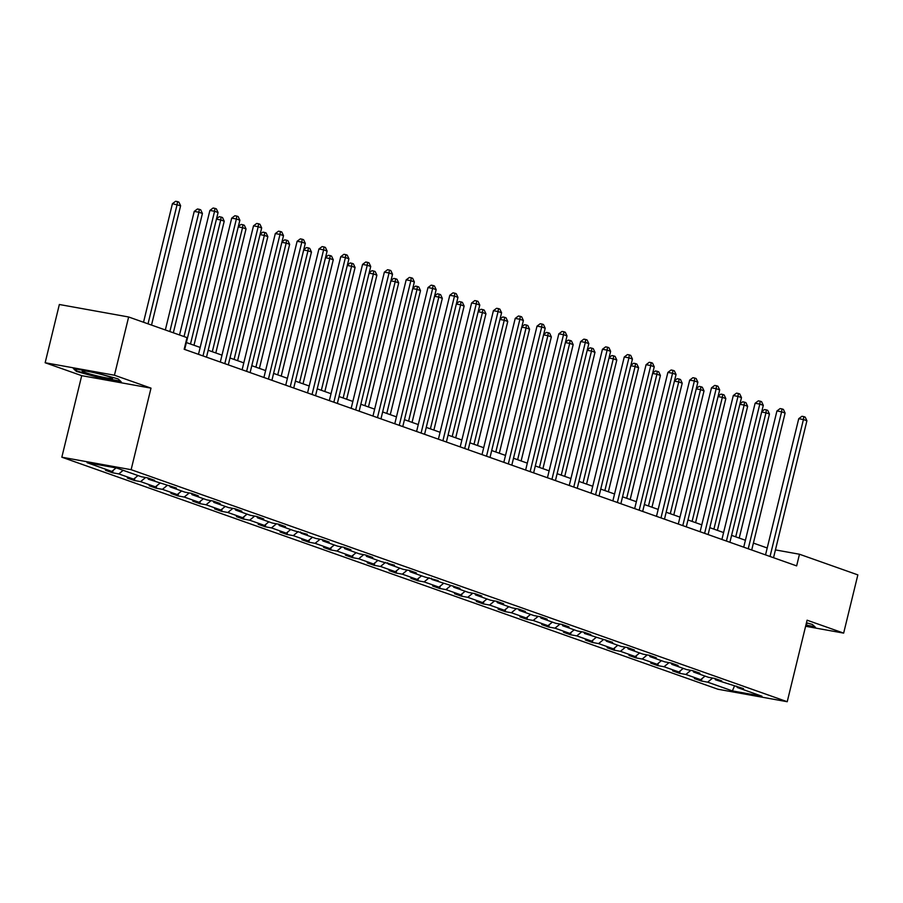 <?xml version="1.0" encoding="UTF-8"?>
<svg xmlns="http://www.w3.org/2000/svg" width="903" height="903" viewBox="0 0 903 903"><rect width="100%" height="100%" fill="white"/><g stroke="black" fill="none" stroke-linecap="round" stroke-linejoin="round"><path stroke-width="1.35" d="M61.833 457.2L717.93 689.237L787.224 701.721L131.127 469.684L61.833 457.2L81.71 375.671L151.004 388.143L114.444 375.219L45.15 362.746L81.71 375.671M45.15 362.746L59.35 304.503L128.644 316.987L114.444 375.219M805.611 626.264L843.65 633.116L857.85 574.884L799.482 554.239L775.429 549.904M712.67 678.063L707.647 682.16L701.371 681.031L701.958 678.627M734.545 685.795L732.389 690.908L707.647 682.16M705.051 676.11L700.66 679.688L694.384 678.559L701.371 681.031M700.66 679.688L685.84 674.451L679.564 673.322L680.151 670.918M683.244 668.389L678.853 671.979L672.577 670.85L679.564 673.322M678.853 671.979L664.032 666.73L657.756 665.601L658.343 663.197M661.436 660.68L657.045 664.258L650.77 663.129L657.756 665.601M657.045 664.258L642.225 659.021L635.949 657.892L636.536 655.488M639.629 652.959L635.227 656.549L628.962 655.42L635.949 657.892M635.227 656.549L620.417 651.311L614.142 650.183L614.729 647.778M617.81 645.25L613.419 648.839L607.143 647.711L614.142 650.183M613.419 648.839L598.599 643.591L592.334 642.462L592.921 640.058M596.003 637.541L591.612 641.119L585.336 639.99L592.334 642.462M591.612 641.119L576.791 635.881L570.515 634.753L571.102 632.348M574.195 629.82L569.804 633.409L563.528 632.281L570.515 634.753M569.804 633.409L554.984 628.172L548.708 627.043L549.295 624.628M552.388 622.111L547.997 625.7L541.721 624.571L548.708 627.043M547.997 625.7L533.176 620.451L526.9 619.323L527.487 616.918M530.58 614.401L526.189 617.979L519.914 616.851L526.9 619.323M526.189 617.979L511.369 612.742L505.093 611.613L505.68 609.209M508.773 606.681L504.382 610.27L498.106 609.141L505.093 611.613M504.382 610.27L489.561 605.033L483.286 603.904L483.873 601.488M486.954 598.971L482.563 602.561L476.299 601.432L483.286 603.904M482.563 602.561L467.754 597.312L461.478 596.183L462.065 593.779M465.147 591.262L460.756 594.84L454.48 593.711L461.478 596.183M460.756 594.84L445.935 589.603L439.671 588.474L440.258 586.07M443.339 583.541L438.948 587.131L432.672 586.002L439.671 588.474M438.948 587.131L424.128 581.893L417.852 580.764L418.439 578.349M421.532 575.832L417.141 579.421L410.865 578.292L417.852 580.764M417.141 579.421L402.32 574.173L396.045 573.044L396.631 570.64M399.724 568.122L395.333 571.701L389.058 570.572L396.045 573.044M395.333 571.701L380.513 566.463L374.237 565.334L374.824 562.93M377.917 560.402L373.526 563.991L367.25 562.862L374.237 565.334M373.526 563.991L358.705 558.754L352.43 557.625L353.017 555.21M356.109 552.692L351.719 556.282L345.443 555.153L352.43 557.625M351.719 556.282L336.898 551.033L330.622 549.904L331.209 547.5M334.291 544.983L329.9 548.561L323.635 547.432L330.622 549.904M329.9 548.561L315.091 543.324L308.815 542.195L309.402 539.791M312.483 537.262L308.092 540.852L301.816 539.723L308.815 542.195M308.092 540.852L293.272 535.614L287.007 534.486L287.583 532.07M290.676 529.553L286.285 533.142L280.009 532.002L287.007 534.486M286.285 533.142L271.464 527.894L265.189 526.765L265.775 524.361M268.868 521.844L264.477 525.422L258.202 524.293L265.189 526.765M264.477 525.422L249.657 520.184L243.381 519.056L243.968 516.651M247.061 514.123L242.67 517.712L236.394 516.584L243.381 519.056M242.67 517.712L227.849 512.475L221.574 511.335L222.161 508.931M225.253 506.414L220.863 510.003L214.587 508.863L221.574 511.335M220.863 510.003L206.042 504.754L199.766 503.626L200.353 501.221M203.446 498.704L199.044 502.282L192.779 501.154L199.766 503.626M199.044 502.282L184.235 497.045L177.959 495.916L178.546 493.512M181.627 490.984L177.236 494.573L170.972 493.444L177.959 495.916M177.236 494.573L162.416 489.336L156.151 488.196L156.738 485.791M159.82 483.274L155.429 486.864L149.153 485.724L156.151 488.196M155.429 486.864L140.608 481.615L134.333 480.486L134.919 478.082M138.012 475.565L133.621 479.143L127.346 478.014L134.333 480.486M133.621 479.143L118.801 473.906L112.525 472.777L113.112 470.373M116.126 467.912L111.814 471.434L105.538 470.305L112.525 472.777M111.814 471.434L87.072 462.675L116.656 468.014L141.399 476.761L147.674 477.89L154.673 480.362L148.397 479.233L176.48 488.071L170.204 486.943L185.025 492.191L191.301 493.32L198.288 495.792L192.012 494.663L206.832 499.901L213.108 501.03L220.095 503.502L213.819 502.373L228.64 507.61L234.915 508.739L241.902 511.211L235.627 510.082L250.447 515.331L256.723 516.46L263.71 518.932L257.445 517.803L272.254 523.04L278.53 524.169L285.517 526.641L279.253 525.512L294.073 530.75L307.336 534.35L301.06 533.221L315.881 538.47L322.157 539.599L329.144 542.071L322.868 540.942L337.688 546.18L343.964 547.308L350.951 549.78L344.675 548.652L359.496 553.889L365.771 555.018L372.758 557.49L366.483 556.361L381.303 561.61L394.566 565.21L388.29 564.082L403.11 569.319L409.386 570.448L416.373 572.92L410.109 571.791L424.918 577.028L438.192 580.629L431.916 579.5L459.999 588.35L453.724 587.221L468.544 592.458L474.82 593.587L481.807 596.059L475.531 594.93L490.352 600.168L496.627 601.296L503.614 603.768L497.339 602.64L512.159 607.888L518.435 609.017L525.422 611.489L519.146 610.36L533.966 615.598L540.242 616.726L547.229 619.198L540.953 618.07L555.774 623.307L562.05 624.436L569.037 626.908L562.772 625.779L577.581 631.028L583.857 632.156L590.855 634.628L584.58 633.5L612.663 642.338L606.387 641.209L621.208 646.446L627.483 647.575L634.47 650.047L628.195 648.918L643.015 654.167L649.291 655.296L656.278 657.768L650.002 656.639L664.822 661.876L671.098 663.005L678.085 665.477L671.809 664.348L686.63 669.586L692.906 670.726L699.893 673.198L693.617 672.058L708.437 677.306L714.713 678.435L721.7 680.907L715.436 679.778L743.519 688.617L737.243 687.488L761.985 696.236L732.389 690.908M128.644 316.987L187.011 337.62L184.167 349.269L796.638 565.888L799.482 554.239M714.792 678.458L715.436 679.778M690.863 670.353L685.84 674.451M692.973 670.748L693.617 672.058M669.055 662.633L664.032 666.73M671.166 663.028L671.809 664.348M647.237 654.923L642.225 659.021M649.359 655.318L650.002 656.639M625.429 647.214L620.417 651.311M627.551 647.609L628.195 648.918M603.622 639.493L598.599 643.591M605.744 639.888L606.387 641.209M581.814 631.784L576.791 635.881M583.936 632.179L584.58 633.5M560.007 624.075L554.984 628.172M562.117 624.47L562.772 625.779M538.199 616.354L533.176 620.451M540.31 616.749L540.953 618.07M516.381 608.645L511.369 612.742M518.503 609.04L519.146 610.36M494.573 600.935L489.561 605.033M496.695 601.33L497.339 602.64M472.766 593.215L467.754 597.312M474.888 593.61L475.531 594.93M450.958 585.505L445.935 589.603M453.08 585.9L453.724 587.221M429.151 577.796L424.128 581.893M431.273 578.191L431.916 579.5M407.343 570.075L402.32 574.173M409.454 570.47L410.109 571.791M385.536 562.366L380.513 566.463M387.647 562.761L388.29 564.082M363.717 554.656L358.705 558.754M365.839 555.052L366.483 556.361M341.91 546.936L336.898 551.033M344.032 547.331L344.675 548.652M320.102 539.226L315.091 543.324M322.224 539.622L322.868 540.942M298.295 531.517L293.272 535.614M300.417 531.912L301.06 533.221M276.487 523.796L271.464 527.894M278.609 524.191L279.253 525.512M254.68 516.087L249.657 520.184M256.791 516.482L257.445 517.803M232.872 508.378L227.849 512.475M234.983 508.773L235.627 510.082M211.054 500.657L206.042 504.754M213.176 501.052L213.819 502.373M189.246 492.948L184.235 497.045M191.368 493.343L192.012 494.663M167.439 485.238L162.416 489.336M169.561 485.633L170.204 486.943M145.631 477.518L140.608 481.615M147.753 477.913L148.397 479.233M123.192 470.316L118.801 473.906M843.65 633.116L807.09 620.192L787.224 701.721M151.004 388.143L131.127 469.684M767.211 547.986L753.407 543.098M745.404 540.265L731.588 535.377M723.596 532.556L709.781 527.668M701.789 524.846L687.973 519.959M679.982 517.126L666.166 512.238M658.174 509.416L644.358 504.529M636.367 501.707L622.551 496.819M614.548 493.986L600.743 489.099M592.74 486.277L578.925 481.389M570.933 478.556L557.117 473.68M549.126 470.847L535.31 465.959M527.318 463.137L513.502 458.25M505.511 455.417L491.695 450.541M483.703 447.707L469.887 442.82M461.884 439.998L448.069 435.111M440.077 432.277L426.261 427.401M418.27 424.568L404.454 419.681M396.462 416.859L382.646 411.971M374.655 409.138L360.839 404.262M352.847 401.429L339.031 396.541M331.029 393.719L317.224 388.832M309.221 385.999L295.405 381.122M287.414 378.289L273.598 373.402M265.606 370.58L251.79 365.692M243.799 362.859L229.983 357.983M221.991 355.15L208.175 350.262M200.184 347.441L186.368 342.553M736.6 686.167L737.243 687.488M121.194 381.811L118.146 378.921L94.217 372.273L73.346 368.514L76.405 371.404L100.335 378.052L121.194 381.811M805.769 625.61L815.454 627.348L812.395 624.458L806.458 622.799M76.62 370.535L76.405 371.404M184.031 336.571L214.575 211.268L218.063 212.51L184.686 349.45M179.528 334.979L209.891 210.433L214.575 211.268L214.948 208.367L216.348 208.853L218.063 212.51M209.891 210.433L213.074 208.029L214.948 208.367M151.523 325.08L180.611 205.76L172.428 203.683L143.532 322.247M172.428 203.683L175.622 201.279L177.496 201.617L177.112 204.529L148.024 323.838M177.496 201.617L178.896 202.114L180.611 205.76M202.994 355.929L236.383 218.989L239.871 220.219L206.494 357.17M198.491 354.337L231.699 218.142L236.383 218.989L236.767 216.077L238.155 216.573L239.871 220.219M231.699 218.142L234.893 215.738L236.767 216.077M224.802 363.649L258.19 226.698L261.678 227.94L228.301 364.88M220.309 362.058L253.506 225.852L258.19 226.698L258.574 223.786L259.974 224.283L261.678 227.94M253.506 225.852L256.7 223.447L258.574 223.786M173.331 332.789L202.419 213.48L198.92 212.239L194.235 211.404L165.339 329.956M194.235 211.404L197.43 208.999L199.303 209.327L198.92 212.239L169.843 331.548M199.303 209.327L200.703 209.823L202.419 213.48M193.987 345.251L224.226 221.19L220.727 219.96L190.488 344.009M216.551 218.74L219.237 216.709L221.111 217.047L222.51 217.544L224.226 221.19M221.111 217.047L220.727 219.96L216.438 219.181M95.605 373.007A15.633 1.23 -166.3 0 0 82.376 370.862A15.633 1.23 -166.3 0 0 99.172 376.382A15.633 1.23 -166.3 0 0 112.469 378.199A15.633 1.23 -166.3 0 0 95.605 373.007M120.471 381.122L100.346 377.499L77.161 371.054L74.746 368.763M814.732 626.659L805.905 625.068M806.142 624.12A15.633 1.23 -166.3 0 0 806.729 623.736A15.633 1.23 -166.3 0 0 806.3 623.454M246.609 371.359L279.998 234.408L283.497 235.649L250.108 372.589M242.117 369.767L275.313 233.572L279.998 234.408L280.381 231.507L281.781 231.992L283.497 235.649M275.313 233.572L278.508 231.168L280.381 231.507M215.794 352.96L246.034 228.899L242.546 227.669L212.295 351.719M238.358 226.45L241.045 224.418L242.918 224.757L244.318 225.253L246.034 228.899M242.918 224.757L242.546 227.669L238.245 226.89M268.428 379.068L301.805 242.128L305.304 243.358L271.916 380.31M263.924 377.477L297.121 241.282L301.805 242.128L302.189 239.216L303.589 239.713L305.304 243.358M297.121 241.282L300.315 238.877L302.189 239.216M237.602 360.669L267.841 236.62L264.353 235.378L234.103 359.439M260.166 234.159L262.863 232.139L264.737 232.466L266.125 232.963L267.841 236.62M264.737 232.466L264.353 235.378L260.053 234.611M290.235 386.789L323.613 249.838L327.112 251.079L293.723 388.019M285.732 385.197L318.928 248.991L323.613 249.838L323.996 246.925L325.396 247.422L327.112 251.079M318.928 248.991L322.123 246.587L323.996 246.925M259.409 368.39L289.649 244.329L286.161 243.099L255.921 367.149M281.973 241.88L284.671 239.848L286.544 240.187L287.944 240.683L289.649 244.329M286.544 240.187L286.161 243.099L281.871 242.32M312.043 394.498L345.42 257.547L348.919 258.789L315.542 395.728M307.539 392.907L340.747 256.712L345.42 257.547L345.804 254.646L347.204 255.131L348.919 258.789M340.747 256.712L343.93 254.307L345.804 254.646M281.217 376.099L311.467 252.039L307.968 250.808L277.729 374.858M303.78 249.589L306.478 247.557L308.352 247.896L309.752 248.393L311.467 252.039M308.352 247.896L307.968 250.808L303.679 250.041M333.85 402.207L367.239 265.268L370.727 266.498L337.35 403.449M329.347 400.616L362.554 264.421L367.239 265.268L367.611 262.355L369.011 262.852L370.727 266.498M362.554 264.421L365.749 262.017L367.611 262.355M303.036 383.809L333.275 259.759L329.776 258.518L299.536 382.579M325.588 257.299L328.286 255.278L330.159 255.605L331.559 256.102L333.275 259.759M330.159 255.605L329.776 258.518L325.486 257.75M355.658 409.928L389.046 272.977L392.534 274.219L359.157 411.158M351.165 408.337L384.362 272.13L389.046 272.977L389.43 270.065L390.818 270.561L392.534 274.219M384.362 272.13L387.556 269.726L389.43 270.065M324.843 391.53L355.082 267.469L351.583 266.238L321.344 390.288M347.407 265.019L350.093 262.987L351.967 263.326L353.366 263.823L355.082 267.469M351.967 263.326L351.583 266.238L347.294 265.459M377.465 417.637L410.854 280.698L414.353 281.928L380.964 418.868M372.973 416.046L406.169 279.851L410.854 280.698L411.237 277.785L412.637 278.271L414.353 281.928M406.169 279.851L409.364 277.447L411.237 277.785M399.273 425.347L432.661 288.407L436.16 289.637L402.772 426.588M394.78 423.755L427.977 287.56L432.661 288.407L433.045 285.495L434.445 285.991L436.16 289.637M427.977 287.56L431.171 285.156L433.045 285.495M421.091 433.068L454.469 296.116L457.968 297.358L424.579 434.298M416.588 431.476L449.784 295.281L454.469 296.116L454.852 293.204L456.252 293.701L457.968 297.358M449.784 295.281L452.979 292.865L454.852 293.204M442.899 440.777L476.276 303.837L479.775 305.067L446.387 442.007M438.395 439.185L471.603 302.99L476.276 303.837L476.66 300.925L478.059 301.421L479.775 305.067M471.603 302.99L474.786 300.586L476.66 300.925M464.706 448.486L498.084 311.546L501.583 312.777L468.205 449.728M460.203 446.895L493.41 310.7L498.084 311.546L498.467 308.634L499.867 309.131L501.583 312.777M493.41 310.7L496.594 308.295L498.467 308.634M486.514 456.207L519.902 319.256L523.39 320.497L490.013 457.437M482.01 454.615L515.218 318.42L519.902 319.256L520.275 316.343L521.674 316.84L523.39 320.497M515.218 318.42L518.412 316.016L520.275 316.343M508.321 463.916L541.71 326.976L545.198 328.207L511.82 465.147M503.829 462.325L537.025 326.13L541.71 326.976L542.093 324.064L543.482 324.561L545.198 328.207M537.025 326.13L540.22 323.726L542.093 324.064M530.129 471.626L563.517 334.686L567.016 335.916L533.628 472.867M525.636 470.034L558.833 333.839L563.517 334.686L563.901 331.773L565.301 332.27L567.016 335.916M558.833 333.839L562.027 331.435L563.901 331.773M551.947 479.346L585.325 342.395L588.824 343.637L555.435 480.577M547.444 477.755L580.64 341.56L585.325 342.395L585.708 339.483L587.108 339.979L588.824 343.637M580.64 341.56L583.835 339.156L585.708 339.483M573.755 487.056L607.132 350.116L610.631 351.346L577.243 488.297M569.251 485.464L602.448 349.269L607.132 350.116L607.516 347.204L608.915 347.7L610.631 351.346M602.448 349.269L605.642 346.865L607.516 347.204M346.65 399.239L376.89 275.189L373.39 273.948L343.151 397.997M369.214 272.729L371.901 270.697L373.774 271.035L375.174 271.532L376.89 275.189M373.774 271.035L373.39 273.948L369.101 273.18M368.458 406.948L398.697 282.899L395.209 281.657L364.959 405.718M391.022 280.438L393.719 278.417L395.582 278.756L396.981 279.241L398.697 282.899M395.582 278.756L395.209 281.657L390.909 280.889M390.265 414.669L420.505 290.608L417.017 289.378L386.777 413.427M412.829 288.159L415.527 286.127L417.4 286.465L418.789 286.962L420.505 290.608M417.4 286.465L417.017 289.378L412.716 288.599M412.073 422.378L442.323 298.329L438.824 297.087L408.585 421.148M434.636 295.868L437.334 293.836L439.208 294.175L440.608 294.671L442.323 298.329M439.208 294.175L438.824 297.087L434.535 296.319M433.88 430.088L464.131 306.038L460.632 304.796L430.392 428.857M456.444 303.577L459.142 301.557L461.015 301.895L462.415 302.381L464.131 306.038M461.015 301.895L460.632 304.796L456.342 304.029M455.699 437.808L485.938 313.747L482.439 312.517L452.2 436.567M478.251 311.298L480.949 309.266L482.823 309.605L484.222 310.101L485.938 313.747M482.823 309.605L482.439 312.517L478.15 311.738M477.506 445.518L507.746 321.468L504.246 320.226L474.007 444.287M500.07 319.007L502.757 316.976L504.63 317.314L506.03 317.811L507.746 321.468M504.63 317.314L504.246 320.226L499.957 319.459M499.314 453.227L529.553 329.177L526.054 327.936L495.815 451.997M521.878 326.717L524.564 324.696L526.438 325.035L527.837 325.52L529.553 329.177M526.438 325.035L526.054 327.936L521.765 327.168M521.121 460.948L551.361 336.887L547.873 335.656L517.622 459.706M543.685 334.437L546.383 332.406L548.245 332.744L549.645 333.241L551.361 336.887M548.245 332.744L547.873 335.656L543.572 334.878M542.929 468.657L573.168 344.607L569.68 343.366L539.441 467.427M565.492 342.147L568.19 340.115L570.064 340.454L571.452 340.95L573.168 344.607M570.064 340.454L569.68 343.366L565.38 342.598M595.562 494.765L628.939 357.825L632.439 359.055L599.05 496.007M591.059 493.173L624.266 356.978L628.939 357.825L629.323 354.913L630.723 355.41L632.439 359.055M624.266 356.978L627.45 354.574L629.323 354.913M564.736 476.366L594.987 352.317L591.488 351.075L561.248 475.136M587.3 349.867L589.998 347.836L591.871 348.174L593.271 348.66L594.987 352.317M591.871 348.174L591.488 351.075L587.198 350.308M617.37 502.486L650.758 365.534L654.246 366.776L620.869 503.716M612.866 500.894L646.074 364.699L650.758 365.534L651.131 362.622L652.53 363.119L654.246 366.776M646.074 364.699L649.257 362.295L651.131 362.622M586.555 484.087L616.794 360.026L613.295 358.796L583.056 482.845M609.107 357.577L611.805 355.545L613.679 355.884L615.078 356.38L616.794 360.026M613.679 355.884L613.295 358.796L609.006 358.017M639.177 510.195L672.566 373.255L676.054 374.485L642.676 511.437M634.674 508.603L667.881 372.408L672.566 373.255L672.949 370.343L674.338 370.84L676.054 374.485M667.881 372.408L671.076 370.004L672.949 370.343M608.362 491.796L638.602 367.747L635.102 366.505L604.863 490.566M630.926 365.286L633.613 363.254L635.486 363.593L636.886 364.09L638.602 367.747M635.486 363.593L635.102 366.505L630.813 365.738M660.985 517.904L694.373 380.964L697.861 382.195L664.484 519.146M656.492 516.313L689.689 380.118L694.373 380.964L694.757 378.052L696.157 378.549L697.861 382.195M689.689 380.118L692.883 377.714L694.757 378.052M630.17 499.506L660.409 375.456L656.91 374.214L626.671 498.275M652.734 373.007L655.42 370.975L657.294 371.314L658.693 371.799L660.409 375.456M657.294 371.314L656.91 374.214L652.621 373.447M682.792 525.625L716.181 388.674L719.68 389.915L686.291 526.855M678.3 524.033L711.496 387.839L716.181 388.674L716.564 385.762L717.964 386.258L719.68 389.915M711.496 387.839L714.691 385.434L716.564 385.762M651.977 507.226L682.216 383.165L678.729 381.935L648.478 505.985M674.541 380.716L677.227 378.684L679.101 379.023L680.501 379.52L682.216 383.165M679.101 379.023L678.729 381.935L674.428 381.156M704.611 533.334L737.988 396.394L741.487 397.625L708.099 534.576M700.107 531.743L733.304 395.548L737.988 396.394L738.372 393.482L739.771 393.979L741.487 397.625M733.304 395.548L736.498 393.144L738.372 393.482M673.785 514.936L704.024 390.886L700.536 389.644L670.286 513.705M696.348 388.425L699.046 386.394L700.92 386.732L702.308 387.229L704.024 390.886M700.92 386.732L700.536 389.644L696.236 388.877M726.418 541.044L759.795 404.104L763.295 405.345L729.906 542.285M721.915 539.452L755.111 403.257L759.795 404.104L760.179 401.192L761.579 401.688L763.295 405.345M755.111 403.257L758.306 400.853L760.179 401.192M695.592 522.645L725.831 398.595L722.344 397.354L692.104 521.415M718.156 396.146L720.854 394.114L722.727 394.453L724.127 394.938L725.831 398.595M722.727 394.453L722.344 397.354L718.043 396.586M748.226 548.764L781.603 411.813L785.102 413.055L751.714 549.995M743.722 547.173L776.93 410.978L781.603 411.813L781.987 408.912L783.386 409.398L785.102 413.055M776.93 410.978L780.113 408.574L781.987 408.912M717.4 530.366L747.65 406.305L744.151 405.075L713.912 529.124M739.963 403.855L742.661 401.824L744.535 402.162L745.934 402.659L747.65 406.305M744.535 402.162L744.151 405.075L739.862 404.296M770.033 556.474L803.422 419.534L806.91 420.764L773.532 557.715M765.53 554.882L798.737 418.687L803.422 419.534L803.794 416.622L805.194 417.118L806.91 420.764M798.737 418.687L801.92 416.283L803.794 416.622M739.218 538.075L769.458 414.025L765.958 412.784L735.719 536.845M761.771 411.565L764.469 409.533L766.342 409.872L767.742 410.368L769.458 414.025M766.342 409.872L765.958 412.784L761.669 412.016"/></g></svg>
